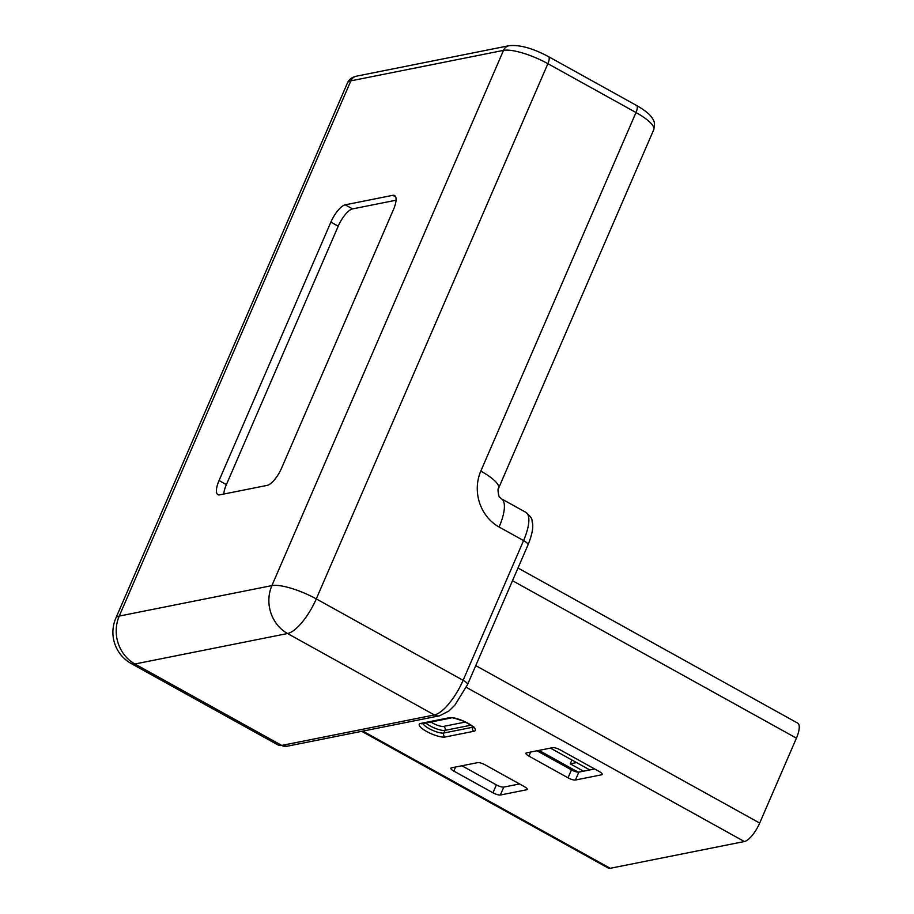 <?xml version="1.0" encoding="UTF-8"?>
<svg xmlns="http://www.w3.org/2000/svg" width="914" height="914" viewBox="0 0 914 914"><rect width="100%" height="100%" fill="white"/><g stroke="black" fill="none" stroke-linecap="round" stroke-linejoin="round"><path stroke-width="1.37" d="M550.457 748.098L589.816 769.931M576.54 762.573L570.245 763.83L571.901 760.002M583.509 771.188L570.245 763.83M538.952 750.394L578.185 772.159M453.812 771.085A5.952 1.554 23.4 0 1 450.853 768.217A5.952 1.554 23.4 0 1 451.413 767.863L477.691 762.619A5.952 1.554 23.4 0 1 485.094 764.835L524.248 786.554A5.952 1.554 23.4 0 1 527.207 789.41A5.952 1.554 23.4 0 1 526.635 789.765L500.358 795.009A5.952 1.554 23.4 0 1 492.966 792.792L453.812 771.085L455.56 767.04M519.552 783.949L503.785 787.091A5.952 1.554 -156.6 0 1 496.382 784.886L461.924 765.772M528.886 756.095A5.952 1.554 23.4 0 1 525.927 753.227A5.952 1.554 23.4 0 1 526.498 752.885L552.776 747.641A5.952 1.554 23.4 0 1 560.168 749.857L599.321 771.565A5.952 1.554 23.4 0 1 602.28 774.432A5.952 1.554 23.4 0 1 601.709 774.775L575.432 780.019A5.952 1.554 23.4 0 1 568.04 777.814L528.886 756.095L530.634 752.062M536.998 750.782L571.467 769.896A5.952 1.554 -156.6 0 0 578.859 772.113L594.637 768.96M517.998 568.017L797.648 723.1A19.045 6.478 119 0 1 796.425 738.158L759.683 823.057A19.045 6.478 119 0 1 744.373 841.531L610.232 868.3A19.045 6.478 119 0 1 608.301 868.083L361.716 731.337M396.059 200.223L352.564 208.895A17.857 6.078 -61 0 0 338.203 226.215L226.398 484.603A17.857 6.078 -61 0 0 223.77 494.04M267.265 485.357A17.857 6.078 -61 0 0 281.615 468.048L393.431 209.66A17.857 6.078 -61 0 0 394.585 195.539A17.857 6.078 -61 0 0 392.769 195.333L345.218 204.827A17.857 6.078 -61 0 0 330.868 222.148L219.052 480.524A17.857 6.078 -61 0 0 217.898 494.645A17.857 6.078 -61 0 0 219.714 494.851L267.265 485.357M496.382 784.886L492.966 792.792M500.358 795.009L503.785 787.091M527.07 788.759L526.635 789.765M571.467 769.896L568.04 777.814M575.432 780.019L578.859 772.113M602.143 773.77L601.709 774.775M422.314 723.739L451.162 717.981A2.971 2.685 78.7 0 1 449.437 717.696A14.875 3.885 23.4 0 1 467.934 723.237A14.875 3.885 23.4 0 1 473.909 731.269A2.971 2.685 78.7 0 1 472.595 727.27L443.816 733.017L444.958 730.377A2.971 2.685 78.7 0 0 443.656 726.39A8.923 2.331 -156.6 0 1 430.86 722.037M449.437 717.696L420.657 723.442A2.971 2.685 -101.3 0 0 422.382 723.728M465.409 722.049L443.656 726.39M425.855 723.031A11.905 3.108 -156.6 0 0 435.658 728.504A11.905 3.108 -156.6 0 0 444.958 730.377L470.859 725.213M473.909 731.269L445.129 737.015A2.971 2.685 -101.3 0 1 443.816 733.017A11.905 3.108 23.4 0 1 432.014 730.092A11.905 3.108 23.4 0 1 423.102 723.58M445.129 737.015A14.875 3.885 23.4 0 1 426.632 731.474A14.875 3.885 23.4 0 1 420.657 723.442M610.232 868.3L362.847 731.109M512.503 580.71L796.425 738.158M759.683 823.057L475.76 665.609M466.3 687.328L744.373 841.531M392.769 195.333L395.716 196.967M345.218 204.827L352.564 208.895M330.868 222.148L338.203 226.215M219.052 480.524L226.398 484.603M281.729 745.424L134.918 663.998L287.567 633.528L434.39 714.954L281.729 745.424A35.715 12.156 119 0 1 278.107 745.013L131.285 663.587A35.715 12.156 -61 0 0 134.918 663.998A35.715 32.264 78.7 0 1 119.243 616.07L271.892 585.611A35.715 32.264 78.7 0 0 287.567 633.528A35.715 12.156 119 0 0 316.278 598.899L463.101 680.313A35.715 12.156 119 0 1 434.39 714.954A8.923 8.066 -101.3 0 0 439.565 715.799L286.905 746.27A8.923 8.066 -101.3 0 1 281.729 745.424M480.81 471.098L635.984 112.525A35.715 9.311 23.4 0 1 653.739 129.708L498.576 488.282A35.715 9.311 -156.6 0 0 480.81 471.098A41.656 37.634 78.7 0 0 499.101 527.012L523.573 540.574L463.101 680.313A8.923 2.331 -156.6 0 1 467.534 684.609L454.841 705.174L448.877 711.035L439.565 715.799M498.576 488.282C497.17 488.236 498.895 498.336 499.787 497.25L501.398 498.781A35.715 12.156 119 0 1 499.101 527.012M636.555 105.464A8.923 3.039 119 0 1 635.984 112.525L547.886 63.672L316.278 598.899A35.715 9.311 23.4 0 0 271.892 585.611L503.511 50.384A35.715 9.311 23.4 0 1 547.886 63.672A8.923 3.039 119 0 0 548.469 56.611L636.555 105.464C647.74 111.874 651.031 116.135 652.048 117.769C653.179 119.985 655.795 121.836 653.739 129.708M501.398 498.781L525.87 512.343A35.715 12.156 119 0 1 523.573 540.574A8.923 2.331 -156.6 0 1 528.006 544.87L467.534 684.609M347.446 82.957C348.977 79.427 351.981 77.164 356.449 76.17A8.923 8.066 78.7 0 0 350.85 80.855A35.715 9.311 23.4 0 0 347.446 82.957L115.827 618.172A35.715 9.311 23.4 0 1 119.243 616.07L350.85 80.855L503.511 50.384A8.923 8.066 78.7 0 1 509.109 45.7C519.735 44.626 532.862 48.271 548.469 56.611M451.162 717.981C450.705 717.124 454.738 718.153 463.249 721.043C470.253 724.653 473.726 726.893 473.658 727.773L473.738 726.573M286.905 746.27L278.107 745.013M525.87 512.343C534.302 519.689 531.103 519.815 532.576 523.311C532.988 525.767 533.193 532.336 528.006 544.87M115.827 618.172A35.715 35.715 0 0 0 131.285 663.587M356.449 76.17L509.109 45.7"/></g></svg>
